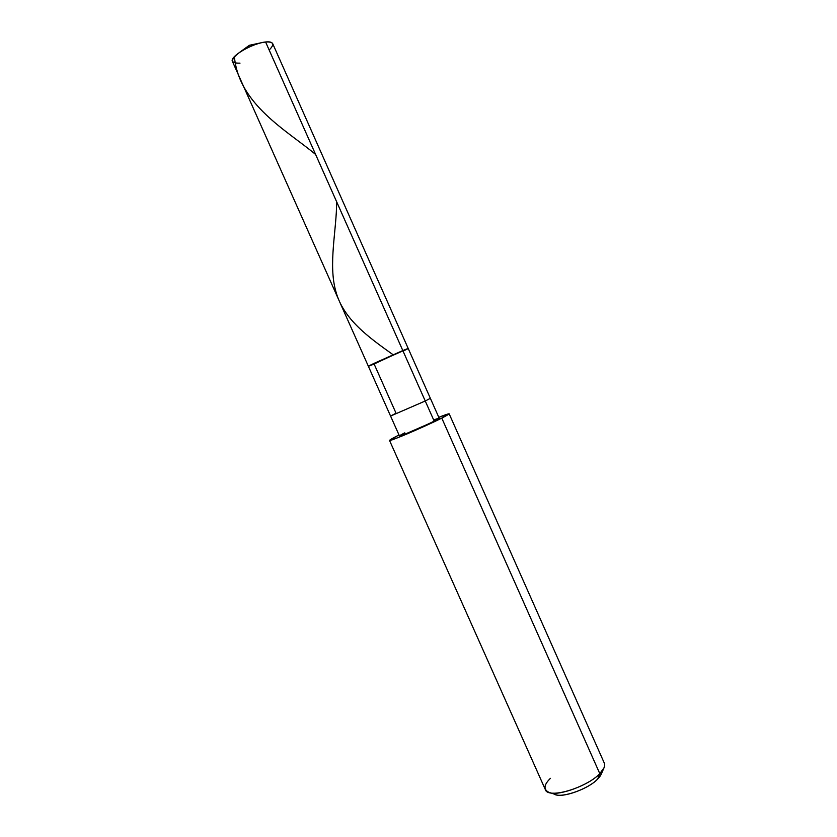 <?xml version="1.0" encoding="UTF-8"?>
<svg xmlns="http://www.w3.org/2000/svg" width="837" height="837" viewBox="0 0 837 837"><rect width="100%" height="100%" fill="white"/><g stroke="black" fill="none" stroke-linecap="round" stroke-linejoin="round"><path stroke-width="1.26" d="M368.364 366.25L390.565 416.052L425.248 400.996L390.565 416.052L396.037 413.206L374.118 364.022C366.69 367.098 366.742 366.847 374.285 363.258L402.817 350.567L425.248 400.996L402.817 350.567L408.215 348.506L368.364 366.25L232.477 61.54C228.993 56.78 252.669 43.126 265.591 41.986L402.817 350.567C409.753 347.7 409.837 347.889 403.068 351.121C409.837 347.889 409.753 347.7 402.817 350.567L374.118 364.022C366.69 367.098 366.742 366.847 374.285 363.258L402.817 350.567L265.591 41.986L261.332 42.739C253.402 44.759 246.099 48.012 239.424 52.49C230.039 59.898 230.227 63.445 239.999 63.141M269.169 50.021C274.881 44.256 273.689 41.578 265.591 41.986C269.388 41.547 271.763 42.091 272.695 43.639L430.364 398.328L425.248 400.996L434.194 421.126C423.355 426.608 398.642 437.176 399.437 435.931L390.565 416.052M404.794 432.844C397.638 436.495 397.962 436.83 405.746 433.838L441.779 418.102L599.794 773.639L597.733 778.975C600.474 776.234 601.845 773.691 601.824 771.348M550.464 778.295C543.788 784.803 543.255 789.479 548.863 792.304C557.097 796.939 589.405 785.169 599.794 773.639L441.779 418.102L449.166 413.813L438.797 417.297C451.185 412.453 452.179 412.725 441.779 418.102C432.572 422.811 409.157 433.273 398.83 437.291C387.228 441.737 386.84 441.204 397.659 435.679L389.498 440.377C388.18 442.292 425.573 426.315 441.779 418.102L434.194 421.126L425.248 400.996L430.364 398.328L439.205 418.218L434.194 421.126C440.869 417.705 440.701 417.328 433.692 419.996M449.166 413.813L604.324 763.145C605.297 766.137 603.791 769.632 599.794 773.639C586.465 787.858 547.649 799.544 545.274 789.437L389.498 440.377M553.048 793.068C557.264 799.837 587.48 790.065 597.733 778.975C589.091 788.611 562.349 798.341 555.381 794.47L549.156 792.409M397.659 435.679L399.029 435.01L397.659 435.679M603.937 768.01L601.301 774.026L597.733 778.975L599.794 773.639L604.063 767.728M234.391 56.749C238.963 104.803 286.85 130.426 315.612 154.468M336.61 201.675C336.84 229.254 327.958 264.429 335.94 291.736C343.432 319.305 368.646 337.28 393.108 354.752M261.332 42.739L249.342 45.303L239.424 52.49"/></g></svg>
